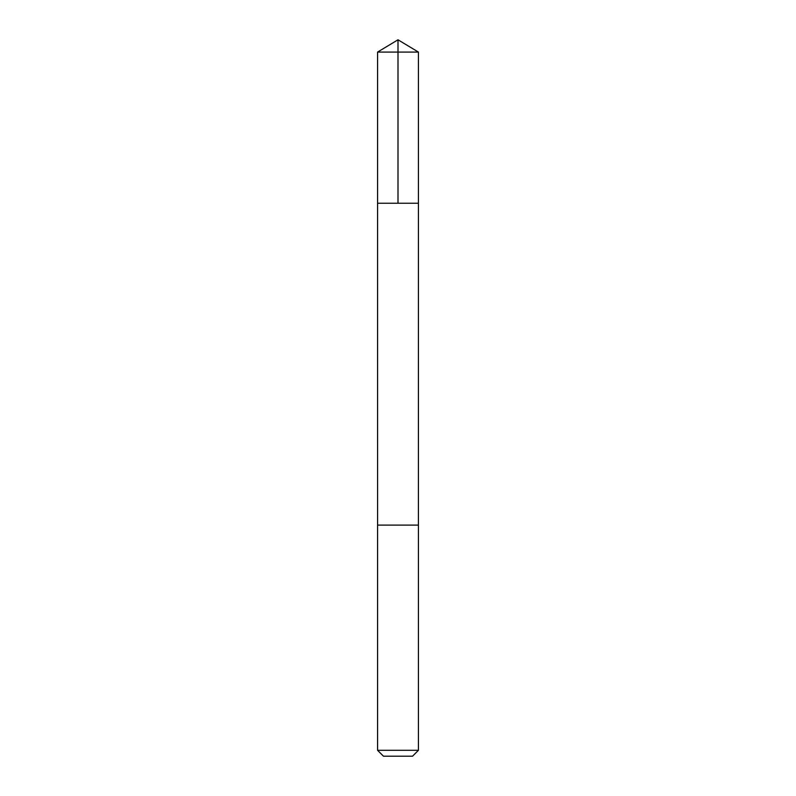 <?xml version="1.0" encoding="UTF-8"?>
<svg xmlns="http://www.w3.org/2000/svg" width="796" height="796" viewBox="0 0 796 796"><rect width="100%" height="100%" fill="white"/><g stroke="black" fill="none" stroke-linecap="round" stroke-linejoin="round"><path stroke-width="0.6" stroke-dasharray="3.98 2.98" d="M396.06 203.239L418.427 203.239L396.06 203.239M377.573 52.078L418.427 52.078M377.583 525.101L418.417 525.101M377.573 525.101L418.427 525.101M377.573 750.3L418.427 750.3M383.473 756.2L412.527 756.2"/><path stroke-width="1.19" d="M377.573 203.239L418.427 203.239L418.427 52.078L377.573 52.078L377.573 203.239L418.427 203.239L418.417 525.101L377.583 525.101L377.573 203.239M399.94 525.101L377.573 525.101L377.573 750.3L418.427 750.3L418.427 525.101L399.94 525.101M418.427 750.3L412.527 756.2L383.473 756.2L377.573 750.3M398 203.239L398 39.8L377.573 52.078M398 39.8L418.427 52.078"/></g></svg>
